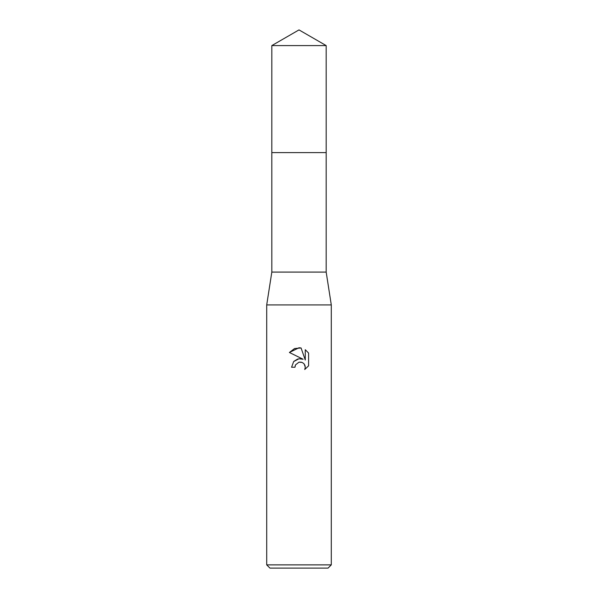 <?xml version="1.0" encoding="UTF-8"?>
<svg xmlns="http://www.w3.org/2000/svg" width="598" height="598" viewBox="0 0 598 598"><rect width="100%" height="100%" fill="white"/><g stroke="black" fill="none" stroke-linecap="round" stroke-linejoin="round"><path stroke-width="0.9" d="M271.821 45.59L326.179 45.59L299 29.9L271.821 45.59L271.813 152.61L326.179 152.61L326.179 272.09L331.292 304.92L331.292 564.871L266.708 564.871L269.937 568.1L328.063 568.1L331.292 564.871M326.179 45.59L326.187 152.61L271.813 152.61L271.821 272.09L326.179 272.09M271.821 272.09L266.708 304.92L331.292 304.92M299 362.164L295.509 364.885L294.964 367.232L291.57 367.232L293.678 361.566L299 358.74L303.111 359.241L289.402 352.484L299 347.752L301.078 347.976L305.272 360.033L305.272 349.71L308.598 353.067L308.598 365.812L304.733 369.504L305.279 367.194L304.89 365.221L303.777 363.554L302.102 362.433L299 362.164L301.257 362.164M294.964 367.232L295.307 365.341M304.158 363.98L305.279 367.194L304.733 369.504L308.598 365.812M303.111 359.241L298.791 358.77M297.774 358.987L293.857 361.371M308.598 353.067L305.272 349.71M301.078 347.976L294.56 348.544L289.402 352.484M266.708 304.92L266.708 564.871"/></g></svg>
